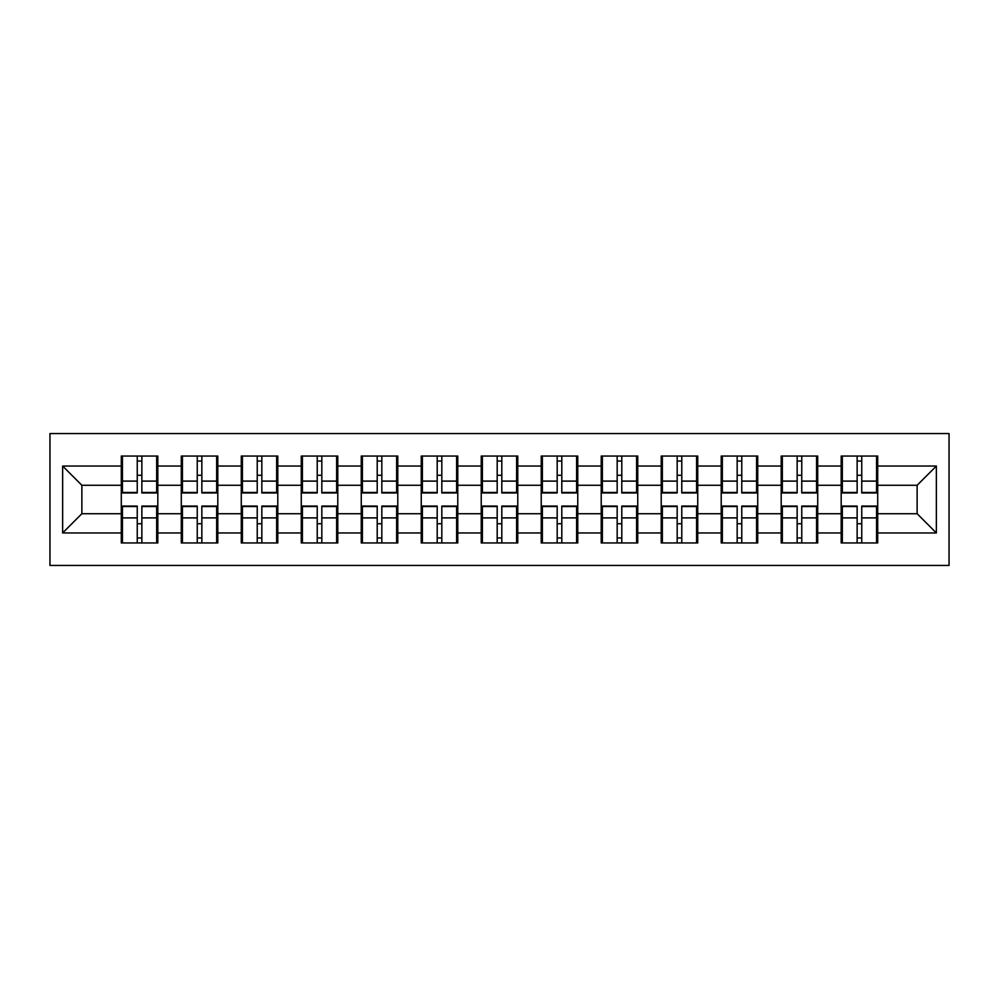 <?xml version="1.0" encoding="UTF-8"?>
<svg xmlns="http://www.w3.org/2000/svg" width="999" height="999" viewBox="0 0 999 999"><rect width="100%" height="100%" fill="white"/><g stroke="black" fill="none" stroke-linecap="round" stroke-linejoin="round"><path stroke-width="1.5" d="M49.95 565.446L949.05 565.446L949.05 433.554L49.95 433.554L49.95 565.446M877.709 523.926L876.56 523.926M842.332 523.926L841.183 523.926M841.183 475.074L842.332 475.074M876.56 475.074L877.709 475.074M877.709 470.079L876.56 470.079M842.332 470.079L841.183 470.079M841.183 528.921L842.332 528.921M876.56 528.921L877.709 528.921M817.719 523.926L816.57 523.926M782.342 523.926L781.193 523.926M781.193 475.074L782.342 475.074M816.57 475.074L817.719 475.074M817.719 470.079L816.57 470.079M782.342 470.079L781.193 470.079M781.193 528.921L782.342 528.921M816.57 528.921L817.719 528.921M757.729 523.926L756.58 523.926M722.352 523.926L721.203 523.926M721.203 475.074L722.352 475.074M756.58 475.074L757.729 475.074M757.729 470.079L756.58 470.079M722.352 470.079L721.203 470.079M721.203 528.921L722.352 528.921M756.58 528.921L757.729 528.921M697.739 523.926L696.59 523.926M662.362 523.926L661.213 523.926M661.213 475.074L662.362 475.074M696.59 475.074L697.739 475.074M697.739 470.079L696.59 470.079M662.362 470.079L661.213 470.079M661.213 528.921L662.362 528.921M696.59 528.921L697.739 528.921M637.749 523.926L636.6 523.926M602.372 523.926L601.211 523.926M601.211 475.074L602.372 475.074M636.6 475.074L637.749 475.074M637.749 470.079L636.6 470.079M602.372 470.079L601.211 470.079M601.211 528.921L602.372 528.921M636.6 528.921L637.749 528.921M577.759 523.926L576.61 523.926M542.382 523.926L541.221 523.926M541.221 475.074L542.382 475.074M576.61 475.074L577.759 475.074M577.759 470.079L576.61 470.079M542.382 470.079L541.221 470.079M541.221 528.921L542.382 528.921M576.61 528.921L577.759 528.921M517.769 523.926L516.608 523.926M482.392 523.926L481.231 523.926M481.231 475.074L482.392 475.074M516.608 475.074L517.769 475.074M517.769 470.079L516.608 470.079M482.392 470.079L481.231 470.079M481.231 528.921L482.392 528.921M516.608 528.921L517.769 528.921M457.779 523.926L456.618 523.926M422.39 523.926L421.241 523.926M421.241 475.074L422.39 475.074M456.618 475.074L457.779 475.074M457.779 470.079L456.618 470.079M422.39 470.079L421.241 470.079M421.241 528.921L422.39 528.921M456.618 528.921L457.779 528.921M397.789 523.926L396.628 523.926M362.4 523.926L361.251 523.926M361.251 475.074L362.4 475.074M396.628 475.074L397.789 475.074M397.789 470.079L396.628 470.079M362.4 470.079L361.251 470.079M361.251 528.921L362.4 528.921M396.628 528.921L397.789 528.921M337.787 523.926L336.638 523.926M302.41 523.926L301.261 523.926M301.261 475.074L302.41 475.074M336.638 475.074L337.787 475.074M337.787 470.079L336.638 470.079M302.41 470.079L301.261 470.079M301.261 528.921L302.41 528.921M336.638 528.921L337.787 528.921M277.797 523.926L276.648 523.926M242.42 523.926L241.271 523.926M241.271 475.074L242.42 475.074M276.648 475.074L277.797 475.074M277.797 470.079L276.648 470.079M242.42 470.079L241.271 470.079M241.271 528.921L242.42 528.921M276.648 528.921L277.797 528.921M217.807 523.926L216.658 523.926M182.43 523.926L181.281 523.926M181.281 475.074L182.43 475.074M216.658 475.074L217.807 475.074M217.807 470.079L216.658 470.079M182.43 470.079L181.281 470.079M181.281 528.921L182.43 528.921M216.658 528.921L217.807 528.921M917.132 513.723L917.132 485.277L877.709 485.277L877.709 513.723L917.132 513.723L936.363 532.954L936.363 466.046L877.709 466.046L877.709 456.043L841.183 456.043L841.183 485.277L817.719 485.277L817.719 513.723L841.183 513.723L841.183 485.277M936.363 532.954L877.709 532.954L877.709 542.957L841.183 542.957L841.183 532.954L817.719 532.954L817.719 542.957L781.193 542.957L781.193 532.954L757.729 532.954L757.729 542.957L721.203 542.957L721.203 532.954L697.739 532.954L697.739 542.957L661.213 542.957L661.213 532.954L637.749 532.954L637.749 542.957L601.211 542.957L601.211 532.954L577.759 532.954L577.759 542.957L541.221 542.957L541.221 532.954L517.769 532.954L517.769 542.957L481.231 542.957L481.231 532.954L457.779 532.954L457.779 542.957L421.241 542.957L421.241 532.954L397.789 532.954L397.789 542.957L361.251 542.957L361.251 532.954L337.787 532.954L337.787 542.957L301.261 542.957L301.261 532.954L277.797 532.954L277.797 542.957L241.271 542.957L241.271 532.954L217.807 532.954L217.807 542.957L181.281 542.957L181.281 532.954L157.817 532.954L157.817 542.957L121.291 542.957L121.291 532.954L62.637 532.954L62.637 466.046L121.291 466.046L121.291 485.277L81.868 485.277L81.868 513.723L121.291 513.723L121.291 485.277M841.183 466.046L817.719 466.046L817.719 456.043L781.193 456.043L781.193 466.046L757.729 466.046L757.729 456.043L721.203 456.043L721.203 466.046L697.739 466.046L697.739 456.043L661.213 456.043L661.213 466.046L637.749 466.046L637.749 456.043L601.211 456.043L601.211 466.046L577.759 466.046L577.759 456.043L541.221 456.043L541.221 466.046L517.769 466.046L517.769 456.043L481.231 456.043L481.231 466.046L457.779 466.046L457.779 456.043L421.241 456.043L421.241 466.046L397.789 466.046L397.789 456.043L361.251 456.043L361.251 466.046L337.787 466.046L337.787 456.043L301.261 456.043L301.261 466.046L277.797 466.046L277.797 456.043L241.271 456.043L241.271 466.046L217.807 466.046L217.807 456.043L181.281 456.043L181.281 466.046L157.817 466.046L157.817 456.043L121.291 456.043L121.291 466.046M841.183 513.723L841.183 532.954M817.719 513.723L817.719 532.954M817.719 466.046L817.719 485.277M757.729 513.723L781.193 513.723L781.193 485.277L757.729 485.277L757.729 532.954M781.193 513.723L781.193 532.954M781.193 466.046L781.193 485.277M757.729 466.046L757.729 485.277M697.739 513.723L721.203 513.723L721.203 485.277L697.739 485.277L697.739 532.954M721.203 513.723L721.203 532.954M721.203 466.046L721.203 485.277M697.739 466.046L697.739 485.277M637.749 513.723L661.213 513.723L661.213 485.277L637.749 485.277L637.749 532.954M661.213 513.723L661.213 532.954M661.213 466.046L661.213 485.277M637.749 466.046L637.749 485.277M577.759 513.723L601.211 513.723L601.211 485.277L577.759 485.277L577.759 532.954M601.211 513.723L601.211 532.954M601.211 466.046L601.211 485.277M577.759 466.046L577.759 485.277M517.769 513.723L541.221 513.723L541.221 485.277L517.769 485.277L517.769 532.954M541.221 513.723L541.221 532.954M541.221 466.046L541.221 485.277M517.769 466.046L517.769 485.277M457.779 513.723L481.231 513.723L481.231 485.277L457.779 485.277L457.779 532.954M481.231 513.723L481.231 532.954M481.231 466.046L481.231 485.277M457.779 466.046L457.779 485.277M397.789 513.723L421.241 513.723L421.241 485.277L397.789 485.277L397.789 532.954M421.241 513.723L421.241 532.954M421.241 466.046L421.241 485.277M397.789 466.046L397.789 485.277M337.787 513.723L361.251 513.723L361.251 485.277L337.787 485.277L337.787 532.954M361.251 513.723L361.251 532.954M361.251 466.046L361.251 485.277M337.787 466.046L337.787 485.277M277.797 513.723L301.261 513.723L301.261 485.277L277.797 485.277L277.797 532.954M301.261 513.723L301.261 532.954M301.261 466.046L301.261 485.277M277.797 466.046L277.797 485.277M217.807 513.723L241.271 513.723L241.271 485.277L217.807 485.277L217.807 532.954M241.271 513.723L241.271 532.954M241.271 466.046L241.271 485.277M217.807 466.046L217.807 485.277M157.817 513.723L181.281 513.723L181.281 485.277L157.817 485.277L157.817 532.954M181.281 513.723L181.281 532.954M181.281 466.046L181.281 485.277M157.817 466.046L157.817 485.277M157.817 523.926L156.668 523.926M122.44 523.926L121.291 523.926M121.291 475.074L122.44 475.074M156.668 475.074L157.817 475.074M157.817 470.079L156.668 470.079M122.44 470.079L121.291 470.079M121.291 528.921L122.44 528.921M156.668 528.921L157.817 528.921M121.291 513.723L121.291 532.954M81.868 513.723L62.637 532.954M62.637 466.046L81.868 485.277M877.709 513.723L877.709 532.954M877.709 466.046L877.709 485.277M936.363 466.046L917.132 485.277M156.668 456.043L156.668 492.957L141.858 492.957L141.858 456.043M137.25 456.043L137.25 492.957L122.44 492.957L122.44 456.043M137.25 461.038L141.858 461.038M141.858 475.274L137.25 475.274M122.44 542.957L122.44 506.043L137.25 506.043L137.25 542.957M141.858 542.957L141.858 506.043L156.668 506.043L156.668 542.957M141.858 537.962L137.25 537.962M137.25 523.726L141.858 523.726M216.658 456.043L216.658 492.957L201.848 492.957L201.848 456.043M197.24 456.043L197.24 492.957L182.43 492.957L182.43 456.043M197.24 461.038L201.848 461.038M201.848 475.274L197.24 475.274M276.648 456.043L276.648 492.957L261.838 492.957L261.838 456.043M257.23 456.043L257.23 492.957L242.42 492.957L242.42 456.043M257.23 461.038L261.838 461.038M261.838 475.274L257.23 475.274M336.638 456.043L336.638 492.957L321.828 492.957L321.828 456.043M317.22 456.043L317.22 492.957L302.41 492.957L302.41 456.043M317.22 461.038L321.828 461.038M321.828 475.274L317.22 475.274M396.628 456.043L396.628 492.957L381.83 492.957L381.83 456.043M377.21 456.043L377.21 492.957L362.4 492.957L362.4 456.043M377.21 461.038L381.83 461.038M381.83 475.274L377.21 475.274M456.618 456.043L456.618 492.957L441.82 492.957L441.82 456.043M437.2 456.043L437.2 492.957L422.39 492.957L422.39 456.043M437.2 461.038L441.82 461.038M441.82 475.274L437.2 475.274M182.43 542.957L182.43 506.043L197.24 506.043L197.24 542.957M201.848 542.957L201.848 506.043L216.658 506.043L216.658 542.957M201.848 537.962L197.24 537.962M197.24 523.726L201.848 523.726M242.42 542.957L242.42 506.043L257.23 506.043L257.23 542.957M261.838 542.957L261.838 506.043L276.648 506.043L276.648 542.957M261.838 537.962L257.23 537.962M257.23 523.726L261.838 523.726M302.41 542.957L302.41 506.043L317.22 506.043L317.22 542.957M321.828 542.957L321.828 506.043L336.638 506.043L336.638 542.957M321.828 537.962L317.22 537.962M317.22 523.726L321.828 523.726M362.4 542.957L362.4 506.043L377.21 506.043L377.21 542.957M381.83 542.957L381.83 506.043L396.628 506.043L396.628 542.957M381.83 537.962L377.21 537.962M377.21 523.726L381.83 523.726M422.39 542.957L422.39 506.043L437.2 506.043L437.2 542.957M441.82 542.957L441.82 506.043L456.618 506.043L456.618 542.957M441.82 537.962L437.2 537.962M437.2 523.726L441.82 523.726M516.608 456.043L516.608 492.957L501.81 492.957L501.81 456.043M497.19 456.043L497.19 492.957L482.392 492.957L482.392 456.043M497.19 461.038L501.81 461.038M501.81 475.274L497.19 475.274M482.392 542.957L482.392 506.043L497.19 506.043L497.19 542.957M501.81 542.957L501.81 506.043L516.608 506.043L516.608 542.957M501.81 537.962L497.19 537.962M497.19 523.726L501.81 523.726M576.61 456.043L576.61 492.957L561.8 492.957L561.8 456.043M557.18 456.043L557.18 492.957L542.382 492.957L542.382 456.043M557.18 461.038L561.8 461.038M561.8 475.274L557.18 475.274M542.382 542.957L542.382 506.043L557.18 506.043L557.18 542.957M561.8 542.957L561.8 506.043L576.61 506.043L576.61 542.957M561.8 537.962L557.18 537.962M557.18 523.726L561.8 523.726M636.6 456.043L636.6 492.957L621.79 492.957L621.79 456.043M617.17 456.043L617.17 492.957L602.372 492.957L602.372 456.043M617.17 461.038L621.79 461.038M621.79 475.274L617.17 475.274M602.372 542.957L602.372 506.043L617.17 506.043L617.17 542.957M621.79 542.957L621.79 506.043L636.6 506.043L636.6 542.957M621.79 537.962L617.17 537.962M617.17 523.726L621.79 523.726M696.59 456.043L696.59 492.957L681.78 492.957L681.78 456.043M677.172 456.043L677.172 492.957L662.362 492.957L662.362 456.043M677.172 461.038L681.78 461.038M681.78 475.274L677.172 475.274M662.362 542.957L662.362 506.043L677.172 506.043L677.172 542.957M681.78 542.957L681.78 506.043L696.59 506.043L696.59 542.957M681.78 537.962L677.172 537.962M677.172 523.726L681.78 523.726M756.58 456.043L756.58 492.957L741.77 492.957L741.77 456.043M737.162 456.043L737.162 492.957L722.352 492.957L722.352 456.043M737.162 461.038L741.77 461.038M741.77 475.274L737.162 475.274M722.352 542.957L722.352 506.043L737.162 506.043L737.162 542.957M741.77 542.957L741.77 506.043L756.58 506.043L756.58 542.957M741.77 537.962L737.162 537.962M737.162 523.726L741.77 523.726M816.57 456.043L816.57 492.957L801.76 492.957L801.76 456.043M797.152 456.043L797.152 492.957L782.342 492.957L782.342 456.043M797.152 461.038L801.76 461.038M801.76 475.274L797.152 475.274M782.342 542.957L782.342 506.043L797.152 506.043L797.152 542.957M801.76 542.957L801.76 506.043L816.57 506.043L816.57 542.957M801.76 537.962L797.152 537.962M797.152 523.726L801.76 523.726M876.56 456.043L876.56 492.957L861.75 492.957L861.75 456.043M857.142 456.043L857.142 492.957L842.332 492.957L842.332 456.043M857.142 461.038L861.75 461.038M861.75 475.274L857.142 475.274M842.332 542.957L842.332 506.043L857.142 506.043L857.142 542.957M861.75 542.957L861.75 506.043L876.56 506.043L876.56 542.957M861.75 537.962L857.142 537.962M857.142 523.726L861.75 523.726M137.25 481.106L122.44 481.106M137.25 492.47L122.44 492.47M156.668 481.106L141.858 481.106M156.668 492.47L141.858 492.47M141.858 517.894L156.668 517.894M141.858 506.53L156.668 506.53M122.44 517.894L137.25 517.894M122.44 506.53L137.25 506.53M197.24 481.106L182.43 481.106M197.24 492.47L182.43 492.47M216.658 481.106L201.848 481.106M216.658 492.47L201.848 492.47M257.23 481.106L242.42 481.106M257.23 492.47L242.42 492.47M276.648 481.106L261.838 481.106M276.648 492.47L261.838 492.47M317.22 481.106L302.41 481.106M317.22 492.47L302.41 492.47M336.638 481.106L321.828 481.106M336.638 492.47L321.828 492.47M377.21 481.106L362.4 481.106M377.21 492.47L362.4 492.47M396.628 481.106L381.83 481.106M396.628 492.47L381.83 492.47M437.2 481.106L422.39 481.106M437.2 492.47L422.39 492.47M456.618 481.106L441.82 481.106M456.618 492.47L441.82 492.47M201.848 517.894L216.658 517.894M201.848 506.53L216.658 506.53M182.43 517.894L197.24 517.894M182.43 506.53L197.24 506.53M261.838 517.894L276.648 517.894M261.838 506.53L276.648 506.53M242.42 517.894L257.23 517.894M242.42 506.53L257.23 506.53M321.828 517.894L336.638 517.894M321.828 506.53L336.638 506.53M302.41 517.894L317.22 517.894M302.41 506.53L317.22 506.53M381.83 517.894L396.628 517.894M381.83 506.53L396.628 506.53M362.4 517.894L377.21 517.894M362.4 506.53L377.21 506.53M441.82 517.894L456.618 517.894M441.82 506.53L456.618 506.53M422.39 517.894L437.2 517.894M422.39 506.53L437.2 506.53M497.19 481.106L482.392 481.106M497.19 492.47L482.392 492.47M516.608 481.106L501.81 481.106M516.608 492.47L501.81 492.47M501.81 517.894L516.608 517.894M501.81 506.53L516.608 506.53M482.392 517.894L497.19 517.894M482.392 506.53L497.19 506.53M557.18 481.106L542.382 481.106M557.18 492.47L542.382 492.47M576.61 481.106L561.8 481.106M576.61 492.47L561.8 492.47M561.8 517.894L576.61 517.894M561.8 506.53L576.61 506.53M542.382 517.894L557.18 517.894M542.382 506.53L557.18 506.53M617.17 481.106L602.372 481.106M617.17 492.47L602.372 492.47M636.6 481.106L621.79 481.106M636.6 492.47L621.79 492.47M621.79 517.894L636.6 517.894M621.79 506.53L636.6 506.53M602.372 517.894L617.17 517.894M602.372 506.53L617.17 506.53M677.172 481.106L662.362 481.106M677.172 492.47L662.362 492.47M696.59 481.106L681.78 481.106M696.59 492.47L681.78 492.47M681.78 517.894L696.59 517.894M681.78 506.53L696.59 506.53M662.362 517.894L677.172 517.894M662.362 506.53L677.172 506.53M737.162 481.106L722.352 481.106M737.162 492.47L722.352 492.47M756.58 481.106L741.77 481.106M756.58 492.47L741.77 492.47M741.77 517.894L756.58 517.894M741.77 506.53L756.58 506.53M722.352 517.894L737.162 517.894M722.352 506.53L737.162 506.53M797.152 481.106L782.342 481.106M797.152 492.47L782.342 492.47M816.57 481.106L801.76 481.106M816.57 492.47L801.76 492.47M801.76 517.894L816.57 517.894M801.76 506.53L816.57 506.53M782.342 517.894L797.152 517.894M782.342 506.53L797.152 506.53M857.142 481.106L842.332 481.106M857.142 492.47L842.332 492.47M876.56 481.106L861.75 481.106M876.56 492.47L861.75 492.47M861.75 517.894L876.56 517.894M861.75 506.53L876.56 506.53M842.332 517.894L857.142 517.894M842.332 506.53L857.142 506.53"/></g></svg>
